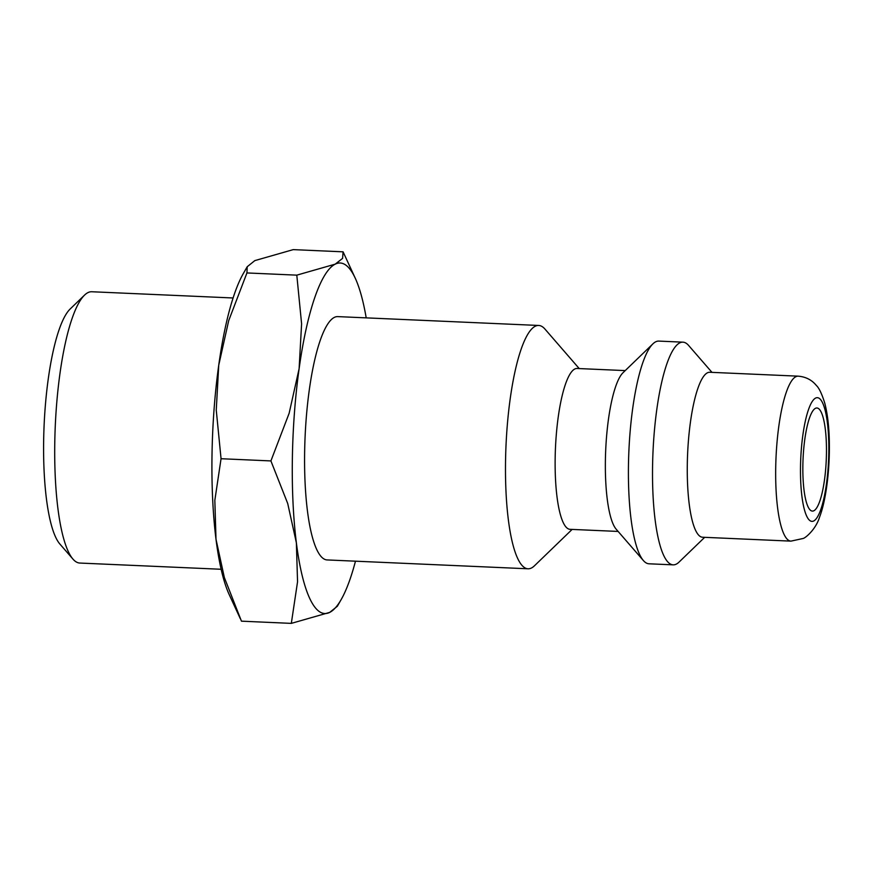 <?xml version="1.0" encoding="UTF-8"?>
<svg xmlns="http://www.w3.org/2000/svg" width="873" height="873" viewBox="0 0 873 873"><rect width="100%" height="100%" fill="white"/><g stroke="black" fill="none" stroke-linecap="round" stroke-linejoin="round"><path stroke-width="1.31" d="M572.131 529.409L534.472 565.78A121.773 27.39 -87.5 0 1 528.012 568.792A121.773 27.39 -87.5 0 1 505.543 461.151A121.773 27.39 -87.5 0 1 538.739 325.465A121.773 27.39 -87.5 0 1 544.916 329.034L579.225 368.581M538.739 325.465L337.818 316.615A121.773 27.39 92.5 0 0 304.633 452.29A121.773 27.39 92.5 0 0 327.091 559.931L528.012 568.792M618.128 531.439L570.014 529.322A80.502 18.104 -87.5 0 1 555.163 458.172A80.502 18.104 -87.5 0 1 577.108 368.482L625.21 370.599M704.697 537.321L679.041 562.103A111.46 25.077 -87.5 0 1 673.127 564.853L649.01 563.794A111.46 25.077 -87.5 0 1 643.368 560.531L616.163 529.18A80.502 18.104 -87.5 0 1 605.393 460.387A80.502 18.104 -87.5 0 1 623.06 372.684L652.917 343.853A111.46 25.077 -87.5 0 1 658.831 341.092L682.948 342.161A111.46 25.077 -87.5 0 1 688.59 345.424L711.975 372.367M643.368 560.531A111.46 25.077 -87.5 0 1 628.462 465.276A111.46 25.077 -87.5 0 1 652.917 343.853M673.127 564.853A111.46 25.077 -87.5 0 1 652.567 466.335A111.46 25.077 -87.5 0 1 682.948 342.161M702.525 537.233A82.564 18.573 -87.5 0 1 687.302 464.25A82.564 18.573 -87.5 0 1 709.804 372.269L798.206 376.165A82.564 18.573 -87.5 0 0 795.849 376.71A82.564 18.573 -87.5 0 0 775.704 468.146A82.564 18.573 -87.5 0 0 790.927 541.129L702.525 537.233M355.475 561.186A175.44 39.471 -87.5 0 1 341.147 599.609A175.44 39.471 -87.5 0 1 329.721 612.388A175.44 39.471 -87.5 0 1 296.373 542.82A175.44 39.471 -87.5 0 1 292.368 458.467A175.44 39.471 -87.5 0 1 299.112 368.712L289.138 413.289L270.914 460.922L287.719 503.525L296.373 542.82L297.551 581.778L291.32 623.377L241.461 621.172L224.328 577.468L216.002 539.274A175.44 39.471 -87.5 0 1 212.008 454.931A175.44 39.471 -87.5 0 1 218.741 365.165A175.44 39.471 -87.5 0 1 243.403 273.391L247.212 266.734L254.829 260.612L293.219 249.623L343.078 251.828L342.598 258.375L335.188 264.159A175.44 39.471 -87.5 0 1 355.311 278.323A175.44 39.471 -87.5 0 1 366.202 317.859M240.304 618.673L229.239 594.677A175.44 39.471 -87.5 0 1 216.002 539.274L214.834 500.316L221.055 458.718L216.253 410.07L218.741 365.165L228.715 320.587L246.939 272.943L247.212 266.734M221.142 569.272L79.814 563.052A135.784 30.544 -87.5 0 1 72.928 559.069A135.784 30.544 -87.5 0 1 54.77 443.026A135.784 30.544 -87.5 0 1 84.561 295.096A135.784 30.544 -87.5 0 1 91.774 291.746L233.102 297.977M72.928 559.069L59.811 543.955A120.856 27.183 -87.5 0 1 43.65 440.669A120.856 27.183 -87.5 0 1 70.167 308.998L84.561 295.096M826.447 453.589A51.605 11.611 -87.5 0 1 812.381 511.087A51.605 11.611 -87.5 0 1 802.865 465.473A51.605 11.611 -87.5 0 1 816.932 407.986A51.605 11.611 -87.5 0 1 826.447 453.589M299.112 368.712A175.44 39.471 -87.5 0 1 335.188 264.159L296.798 275.148L301.6 323.796L299.112 368.712M355.311 278.323L343.078 251.828M291.32 623.377L329.721 612.388L337.338 606.266L341.147 599.609M296.798 275.148L246.939 272.943M270.914 460.922L221.055 458.718M815.622 398.077A61.918 13.935 -87.5 0 1 828.804 452.4A61.918 13.935 -87.5 0 1 813.691 520.985A61.918 13.935 -87.5 0 1 800.508 466.662A61.918 13.935 -87.5 0 1 815.622 398.077M790.927 541.129L802.887 538.532C805.277 538.27 815.829 529.431 819.551 517.165C825.814 501.08 829.819 470.973 829.35 442.818C829.121 427.29 827.593 414.086 824.778 403.195C821.886 393.898 819.092 388.005 816.397 385.517C811.835 379.919 805.768 376.798 798.206 376.165"/></g></svg>
